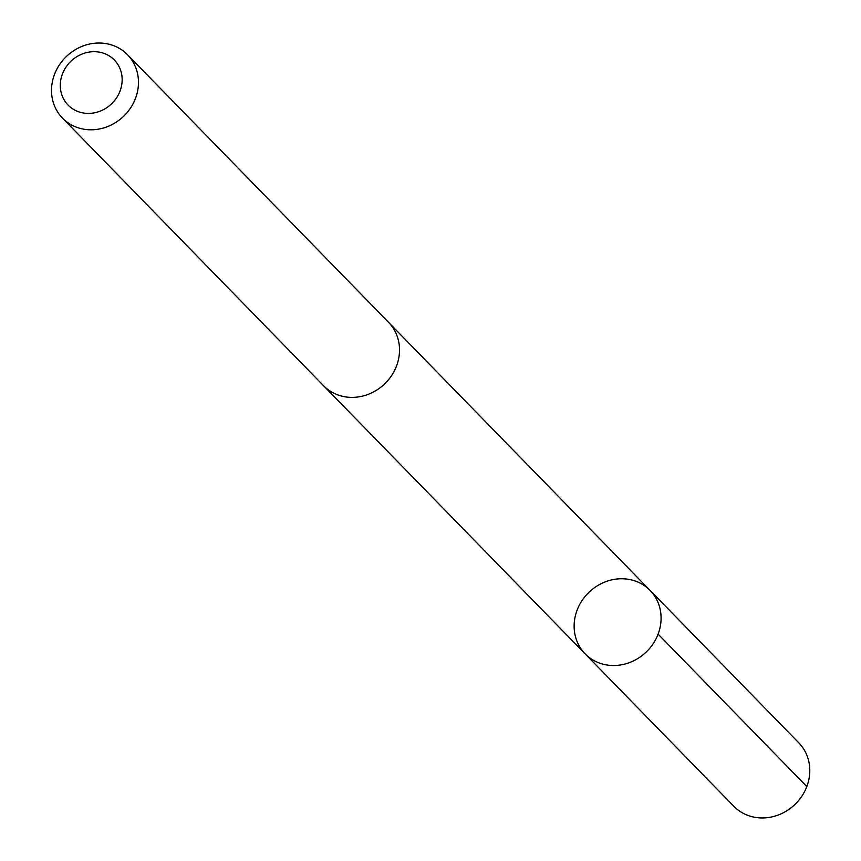 <?xml version="1.0" encoding="UTF-8"?>
<svg xmlns="http://www.w3.org/2000/svg" width="861" height="861" viewBox="0 0 861 861"><rect width="100%" height="100%" fill="white"/><g stroke="black" fill="none" stroke-linecap="round" stroke-linejoin="round"><path stroke-width="1.29" d="M582.434 650.776A45.396 41.371 135.7 0 1 590.345 591.001A45.396 41.371 135.7 0 1 650.098 590.431A45.396 41.371 135.7 0 1 646.503 651.745A45.396 41.371 135.7 0 1 585.114 653.833A45.396 41.371 135.7 0 1 582.434 650.776M733.82 806.273A45.396 41.382 -44.3 0 0 793.584 805.702A45.396 41.382 -44.3 0 0 801.483 745.917A45.396 41.382 -44.3 0 0 798.814 742.86L650.098 590.431A45.396 41.371 135.7 0 1 646.503 651.745A45.396 41.371 135.7 0 1 585.114 653.833L733.82 806.273M62.498 118.118L323.532 385.706A45.396 41.382 -44.3 0 0 383.296 385.136A45.396 41.382 -44.3 0 0 391.206 325.35A45.396 41.382 -44.3 0 0 388.526 322.294L127.493 54.706A45.396 41.382 -44.3 0 0 66.093 56.794A45.396 41.382 -44.3 0 0 62.498 118.118A45.396 41.382 -44.3 0 0 122.251 117.548A45.396 41.382 -44.3 0 0 130.162 57.762A45.396 41.382 -44.3 0 0 127.493 54.706M116.246 62.175A32.298 29.435 -44.3 0 0 62.961 72.668A32.298 29.435 -44.3 0 0 94.462 112.813A32.298 29.435 -44.3 0 0 116.246 62.175M658.105 634.126L806.811 786.567M324.296 386.46L585.114 653.833M389.269 323.069L650.098 590.431"/></g></svg>
